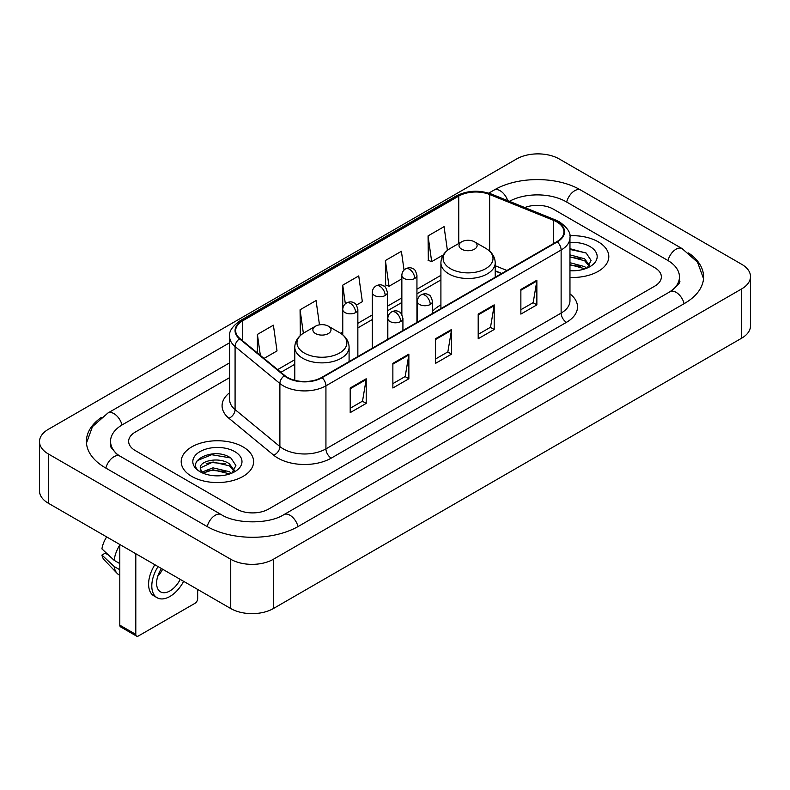 <?xml version="1.0" encoding="UTF-8"?>
<svg xmlns="http://www.w3.org/2000/svg" width="790" height="790" viewBox="0 0 790 790"><rect width="100%" height="100%" fill="white"/><g stroke="black" fill="none" stroke-linecap="round" stroke-linejoin="round"><path stroke-width="1.19" d="M440.909 304.92A39.974 23.078 0 0 0 432.466 311.369M501.601 273.557L495.221 270.98M598.198 241.809A36.202 20.905 0 0 0 569.837 235.746A36.202 20.905 0 0 1 598.198 241.809A36.202 20.905 0 0 1 608.804 256.582A36.202 20.905 0 0 0 598.198 241.809M243.004 446.873A36.202 20.905 0 0 0 203.544 442.341A36.202 20.905 0 0 0 181.196 461.656A36.202 20.905 0 0 0 191.802 476.439A36.202 20.905 0 0 0 231.253 480.972A36.202 20.905 0 0 0 253.61 461.656A36.202 20.905 0 0 0 243.004 446.873A36.202 20.905 0 0 0 203.544 442.341A36.202 20.905 0 0 0 181.196 461.656A36.202 20.905 0 0 0 191.802 476.439A36.202 20.905 0 0 0 231.253 480.972A36.202 20.905 0 0 0 253.61 461.656A36.202 20.905 0 0 0 243.004 446.873M556.861 221.941A24.135 13.934 180 0 1 563.932 231.796A24.135 13.934 180 0 1 556.861 241.651L321.668 377.442A24.135 13.934 180 0 1 284.834 375.576L240.022 338.634A24.135 13.934 180 0 1 235.657 330.645A24.135 13.934 180 0 1 242.728 320.789L458.743 196.078A24.135 13.934 180 0 1 489.652 194.518L553.642 220.38A24.135 13.934 180 0 1 556.861 221.941M557.296 221.694A24.737 14.279 0 0 0 553.988 220.094L489.998 194.231A24.737 14.279 0 0 0 458.319 195.831L242.303 320.543A24.737 14.279 0 0 0 239.528 338.831L284.331 375.783A24.737 14.279 0 0 0 322.093 377.689L557.296 241.898A24.737 14.279 0 0 0 557.296 221.694M350.197 387.999L350.197 412.637L366.204 403.404L366.204 378.766L350.197 387.999M350.197 408.262L362.521 401.152L366.135 379.585A6.034 3.486 -120 0 0 366.204 378.766M362.413 401.211L366.204 403.404M392.867 363.37L392.867 387.999L408.865 378.766L408.865 354.137L392.867 363.37M392.867 383.634L405.191 376.514L408.805 354.947A6.034 3.486 -120 0 0 408.865 354.137M405.082 376.583L408.865 378.766M520.867 289.466L520.867 314.104L536.864 304.871L536.864 280.233L520.867 289.466M520.867 309.729L533.191 302.619L536.805 281.052A6.034 3.486 -120 0 0 536.864 280.233M533.082 302.679L536.864 304.871M478.197 314.104L478.197 338.732L494.194 329.499L494.194 304.871L478.197 314.104M478.197 334.368L490.521 327.248L494.135 305.681A6.034 3.486 -120 0 0 494.194 304.871M490.412 327.317L494.194 329.499M435.537 338.732L435.537 363.37L451.534 354.137L451.534 329.499L435.537 338.732M435.537 358.996L447.861 351.886L451.465 330.319A6.034 3.486 -120 0 0 451.534 329.499M447.752 351.945L451.534 354.137M569.965 277.428A36.202 20.905 0 0 0 608.804 256.582A36.202 20.905 0 0 1 569.965 277.428M236.605 509.076A22.624 13.065 0 0 0 268.6 509.076L654.732 286.148A22.624 13.065 0 0 0 661.358 276.905A22.624 13.065 0 0 0 654.732 267.672L553.395 209.162A22.624 13.065 0 0 0 524.787 207.553A22.624 13.065 0 0 1 553.395 209.162L654.732 267.672A22.624 13.065 0 0 1 661.358 276.905A22.624 13.065 0 0 1 654.732 286.148L268.6 509.076A22.624 13.065 0 0 1 236.605 509.076L135.268 450.567L236.605 509.076M229.623 377.62L135.268 432.1A22.624 13.065 0 0 0 128.642 441.334A22.624 13.065 0 0 0 135.268 450.567A22.624 13.065 0 0 1 128.642 441.334A22.624 13.065 0 0 1 135.268 432.1L229.623 377.62M264.028 358.423L277.014 350.928L273.399 325.184L257.402 334.427L257.402 352.962M404.036 270.062L401.399 251.289L385.401 260.522L385.658 285.012M447.397 250.361L444.069 226.651L428.062 235.894L428.328 260.374M319.476 324.838L316.069 300.556L300.072 309.789L300.328 334.279M356.428 305.078L362.343 301.662L358.729 275.917L342.732 285.16L342.761 309.779M342.732 285.16L345.349 303.804M385.401 260.522L389.016 286.266L401.853 278.85M389.016 286.266L385.401 284.913M428.062 235.894L431.676 261.628L443.249 254.953M431.676 261.628L428.062 260.285M301.346 334.664L300.072 334.18M300.072 309.789L303.36 333.232M257.402 334.427L260.344 355.391M671.935 290.522A40.725 23.512 0 0 0 679.459 276.905A40.725 23.512 0 0 0 667.53 260.275L566.203 201.776A40.725 23.512 0 0 0 509.392 201.332M229.623 362.837L122.47 424.704A40.725 23.512 0 0 0 110.541 441.334A40.725 23.512 0 0 0 118.066 454.951M230.739 559.261A30.168 17.42 0 0 0 273.399 559.261L741.662 288.913A30.168 17.42 0 0 0 750.5 276.599A30.168 17.42 0 0 0 741.662 264.285L559.261 158.978A30.168 17.42 0 0 0 516.601 158.978L48.338 429.326A30.168 17.42 0 0 0 39.5 441.64A30.168 17.42 0 0 0 48.338 453.954L230.739 559.261L230.739 608.537A30.168 17.42 0 0 0 273.399 608.537L741.662 338.179A30.168 17.42 0 0 0 750.5 325.865L750.5 276.599M39.5 441.64L39.5 490.906A30.168 17.42 0 0 0 48.338 503.23L230.739 608.537M101.406 417.387A64.869 37.446 0 0 0 86.406 441.334A64.869 37.446 0 0 0 105.406 467.818L206.733 526.318A64.869 37.446 0 0 0 298.472 526.318L684.594 303.39A64.869 37.446 0 0 0 703.594 276.905A64.869 37.446 0 0 0 688.594 252.958M501.531 273.597L495.221 271.049M569.965 270.516L574.192 270.753M569.965 262.695L584.649 266.635L586.644 268.235M569.965 264.65L585.005 268.837M569.965 254.874L584.649 258.814L589.547 265.578M569.965 256.829L584.649 260.769L589.162 266.092M569.965 270.703A24.589 14.2 0 0 0 589.982 266.625A24.589 14.2 0 0 0 589.982 246.549A24.589 14.2 0 0 0 569.965 242.471M587.227 267.998L591.078 260.433L586.21 253.086L569.965 248.692M569.965 249.452L585.874 252.869M569.965 257.273L580.433 258.616M569.965 265.094L580.433 266.437M461.666 249.196A9.055 5.224 0 0 0 474.464 249.196A9.055 5.224 0 0 0 474.464 241.809L485.702 248.297A24.944 14.398 0 0 1 485.702 268.659A24.944 14.398 0 0 1 450.428 268.659A24.944 14.398 0 0 1 450.428 248.297C444.286 251.941 441.116 256.79 440.909 262.833A27.156 15.672 0 0 0 448.868 273.913A27.156 15.672 0 0 0 478.454 277.31A27.156 15.672 0 0 0 495.221 262.833C495.014 256.79 491.844 251.941 485.702 248.297L474.464 241.809A9.055 5.224 0 0 0 461.666 241.809A9.055 5.224 0 0 0 461.666 249.196M315.536 333.568A9.055 5.224 0 0 0 328.334 333.568A9.055 5.224 0 0 0 328.334 326.171L339.572 332.659A24.944 14.398 0 0 1 339.572 353.031A24.944 14.398 0 0 1 304.298 353.031A24.944 14.398 0 0 1 304.298 332.659C298.156 336.313 294.986 341.152 294.779 347.195A27.156 15.672 0 0 0 302.738 358.285A27.156 15.672 0 0 0 332.323 361.682A27.156 15.672 0 0 0 349.091 347.195C348.884 341.152 345.714 336.313 339.572 332.659L328.334 326.171A9.055 5.224 0 0 0 315.536 326.171A9.055 5.224 0 0 0 315.536 333.568M135.801 634.4A3.772 2.173 120 0 0 136.581 636.128L120.584 626.885A3.772 2.173 -60 0 1 119.803 625.157L135.801 634.4L135.801 553.721M119.803 544.488L119.803 625.157M136.581 636.128A3.772 2.173 120 0 0 138.467 635.94L195.002 603.303A3.772 2.173 120 0 0 197.668 598.682L197.668 589.439M161.456 568.533A18.851 10.882 120 0 0 160.508 591.858A18.851 10.882 120 0 0 169.939 590.92A18.851 10.882 120 0 0 180.229 579.376M157.753 576.305A18.851 10.882 120 0 0 162.631 569.215M154.85 564.722A25.645 14.803 120 0 0 153.912 595.887L157.111 597.734A25.645 14.803 120 0 0 169.939 596.46A25.645 14.803 120 0 0 183.636 581.341M158.049 566.568A25.645 14.803 120 0 0 157.111 597.734M119.803 544.981A24.885 14.368 120 0 0 114.135 560.317L101.93 548.892A19.612 11.327 120 0 1 106.68 536.914M119.803 563.586L114.135 560.317M108.536 555.084L105.208 553.158L101.93 555.054L114.135 566.479L119.803 569.748M114.135 566.479A24.885 14.368 120 0 0 117.206 573.431A24.885 14.368 120 0 0 119.093 574.913L119.803 575.317M101.93 555.054A19.612 11.327 120 0 0 104.25 559.932L117.206 573.431M213.31 475.659L218.998 475.827M202.013 472.045L212.994 467.858L229.456 471.709L231.45 473.309M203.02 473.101L212.994 469.813L229.811 473.911M202.181 472.805L200.423 468.677A17.044 9.845 0 0 0 203.168 473.23M234.353 470.652L229.456 463.888C219.225 456.255 198.172 460.965 200.423 468.677L200.354 467.927M200.463 468.914L200.936 467.65L212.994 461.992L229.456 465.843L233.968 471.166M232.033 473.062L235.884 465.507L231.006 458.161C213.754 445.757 183.102 462.101 200.808 472.124L201.687 472.657M234.788 451.613A24.589 14.2 0 0 0 200.018 451.613A24.589 14.2 0 0 0 200.018 471.699A24.589 14.2 0 0 0 234.788 471.689A24.589 14.2 0 0 0 234.788 451.613M197.214 460.629L211.651 454.704L230.68 457.943M206.23 463.503L211.651 462.525L225.229 463.691M206.23 471.324L211.651 470.346L225.229 471.512M569.965 293.87A37.713 21.774 180 0 1 566.47 322.33L331.267 458.111A7.545 4.355 60 0 1 325.934 448.878L561.127 313.087A30.168 17.42 0 0 0 569.965 300.773L569.965 237.711A30.168 17.42 180 0 1 561.127 250.025A7.545 4.355 -120 0 0 557.296 241.898M331.267 458.111A37.713 21.774 180 0 1 277.932 458.111A37.713 21.774 180 0 1 273.705 455.208L228.903 418.266A37.713 21.774 180 0 1 229.623 392.709M283.264 448.878A30.168 17.42 0 0 0 325.934 448.878L325.934 385.816A30.168 17.42 180 0 1 279.887 383.486L235.084 346.543A30.168 17.42 180 0 1 229.623 336.55L229.623 399.612A30.168 17.42 0 0 0 235.084 409.605L279.887 446.548A30.168 17.42 0 0 0 283.264 448.878M569.965 237.711C570.973 233.001 567.506 227.737 559.567 221.941L555.607 220.015A7.545 3.535 112 0 0 553.988 220.094M555.607 220.015L491.617 194.143C479.115 189.728 467.255 190.37 456.037 196.068A7.545 4.355 60 0 1 458.319 195.831M242.303 320.543A7.545 4.355 -120 0 0 240.022 320.789C232.191 326.408 228.725 331.672 229.623 336.55M239.528 338.831A7.545 5.046 129.5 0 0 235.084 346.543L235.084 409.605A7.545 5.046 -50.5 0 1 228.903 418.266M491.617 194.143A7.545 3.535 112 0 0 489.998 194.231M284.331 375.783A7.545 5.046 129.5 0 0 279.887 383.486L279.887 446.548A7.545 5.046 -50.5 0 1 273.705 455.208M322.093 377.689A7.545 4.355 60 0 1 325.934 385.816L561.127 250.025L561.127 313.087A7.545 4.355 60 0 0 566.47 322.33M242.728 320.789L242.728 340.865M553.642 220.38L553.642 243.508M489.652 194.518L489.652 251.141M506.933 270.476L495.221 265.736M458.743 196.078L458.743 243.498M440.909 275.345L416.942 289.179M401.853 297.889L387.396 306.244M372.307 314.943L357.85 323.298M342.761 332.007L340.579 333.271M294.779 359.707L277.606 369.621M435.537 339.522L451.465 330.319M478.197 314.884L494.135 305.681M520.867 290.256L536.805 281.052M392.867 364.151L408.805 354.947M350.197 388.779L366.135 379.585M298.018 526.575A12.067 6.972 -120 0 0 283.896 514.636C269.064 524.234 236.141 524.234 221.299 514.636L119.971 456.136L116.406 453.766L111.044 447.436L110.541 445.027M207.187 526.575A12.067 6.972 -60 0 1 215.265 515.238A12.067 6.972 -60 0 1 221.299 514.636M105.86 468.075A12.067 6.972 -60 0 1 113.938 456.729A12.067 6.972 -60 0 1 119.971 456.136M86.475 443.032L92.479 426.62L107.904 413.022A12.067 6.972 60 0 1 122.016 424.971M488.763 193.135L494.036 190.094A12.067 6.972 60 0 1 507.743 200.67M494.036 190.094C517.568 176.091 557.226 176.091 580.769 190.094A12.067 6.972 120 0 0 574.735 190.696A12.067 6.972 120 0 0 566.657 202.042M703.525 278.603L697.521 262.201L682.096 248.593A12.067 6.972 120 0 0 676.062 249.196A12.067 6.972 120 0 0 667.985 260.542M684.14 303.646A12.067 6.972 -120 0 0 670.029 291.707L283.896 514.636M273.399 608.537L273.399 559.261M48.338 503.23L48.338 453.954M741.662 338.179L741.662 288.913M430.254 304.466A7.545 4.355 0 0 0 432.466 301.385C431.271 297.02 430.076 294.887 428.881 294.966C426.699 293.426 424.121 293.396 421.149 294.858A7.545 4.355 60 0 1 424.921 295.223A7.545 4.355 -120 0 1 430.254 304.466A7.545 4.355 0 0 1 419.589 304.466A7.545 4.355 0 0 1 417.377 301.385C417.495 298.531 418.749 296.349 421.149 294.858M400.708 321.52A7.545 4.355 0 0 0 402.92 318.449C401.725 314.084 400.53 311.941 399.335 312.03C397.153 310.49 394.575 310.45 391.603 311.912A7.545 4.355 60 0 1 395.375 312.287A7.545 4.355 -120 0 1 400.708 321.52A7.545 4.355 0 0 1 390.043 321.52A7.545 4.355 0 0 1 387.831 318.449C387.939 315.585 389.203 313.413 391.603 311.912M414.73 278.445A7.545 4.355 0 0 0 416.942 275.364C415.747 271.01 414.553 268.867 413.368 268.946C411.175 267.415 408.598 267.375 405.625 268.837A7.545 4.355 60 0 1 409.398 269.212A7.545 4.355 -120 0 1 414.73 278.445A7.545 4.355 0 0 1 404.065 278.445A7.545 4.355 0 0 1 401.853 275.364C401.972 272.51 403.226 270.328 405.625 268.837M385.184 295.509A7.545 4.355 0 0 0 387.396 292.428C386.201 288.064 385.007 285.921 383.812 286.01C381.629 284.469 379.052 284.43 376.079 285.891A7.545 4.355 60 0 1 379.852 286.266A7.545 4.355 -120 0 1 385.184 295.509A7.545 4.355 0 0 1 374.519 295.509A7.545 4.355 0 0 1 372.307 292.428C372.426 289.565 373.68 287.392 376.079 285.891M355.638 312.563A7.545 4.355 0 0 0 357.85 309.483C356.655 305.128 355.46 302.985 354.266 303.064C352.083 301.533 349.506 301.494 346.534 302.955A7.545 4.355 60 0 1 350.306 303.33A7.545 4.355 -120 0 1 355.638 312.563A7.545 4.355 0 0 1 344.973 312.563A7.545 4.355 0 0 1 342.761 309.483C342.88 306.629 344.134 304.446 346.534 302.955M456.037 196.068L240.022 320.789M440.909 279.937L416.942 293.771M401.853 302.481L387.396 310.835M372.307 319.535L357.85 327.89M294.779 364.299L280.885 372.327M501.769 273.459L495.221 270.812M107.904 413.022L229.623 342.751M679.459 280.598C681.138 281.823 677.998 285.526 670.029 291.707M580.769 190.094L682.096 248.593M495.221 277.241L495.221 262.833M440.909 308.594L440.909 262.833M461.666 241.809L450.428 248.297M349.091 361.613L349.091 347.195M294.779 380.316L294.779 347.195M315.536 326.171L304.298 332.659M432.466 313.472L432.466 301.385M417.377 322.182L417.377 301.385M402.92 330.536L402.92 318.449M387.831 339.246L387.831 318.449M416.942 322.438L416.942 275.364M401.853 314.588L401.853 275.364M387.396 339.493L387.396 292.428M372.307 348.202L372.307 292.428M357.85 356.547L357.85 309.483M342.761 334.861L342.761 309.483"/></g></svg>
